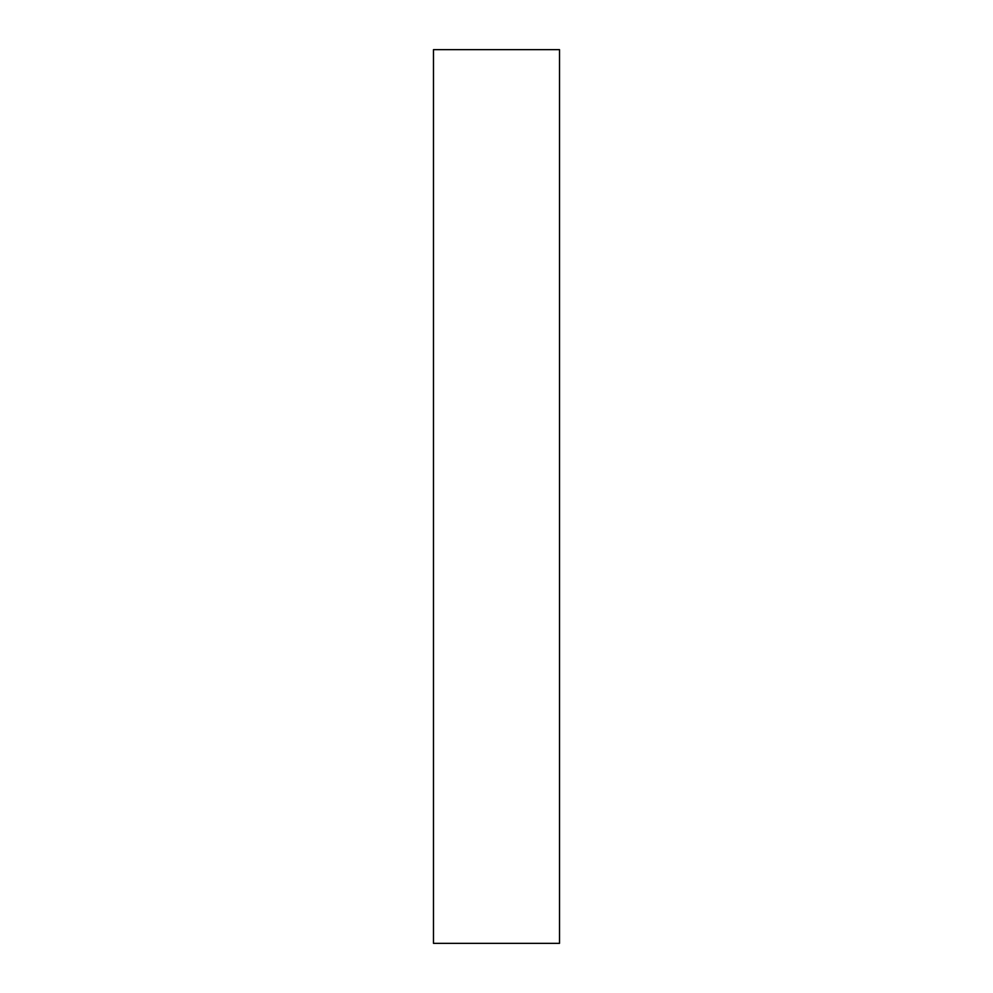 <?xml version="1.0" encoding="UTF-8"?>
<svg xmlns="http://www.w3.org/2000/svg" width="993" height="993" viewBox="0 0 993 993"><rect width="100%" height="100%" fill="white"/><g stroke="black" fill="none" stroke-linecap="round" stroke-linejoin="round"><path stroke-width="1.49" d="M559.518 943.35L433.482 943.35L559.518 943.35L559.518 49.65L433.482 49.65L559.518 49.65L559.518 943.35M433.482 49.65L433.482 943.35L433.482 49.65"/></g></svg>
